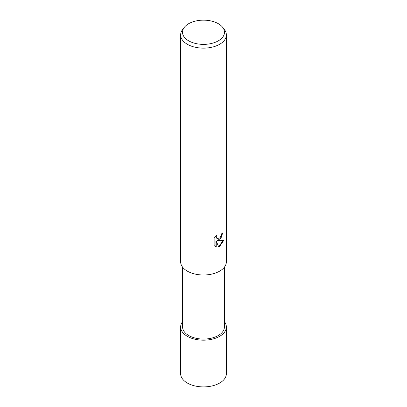 <?xml version="1.0" encoding="UTF-8"?>
<svg xmlns="http://www.w3.org/2000/svg" width="407" height="407" viewBox="0 0 407 407"><rect width="100%" height="100%" fill="white"/><g stroke="black" fill="none" stroke-linecap="round" stroke-linejoin="round"><path stroke-width="0.61" d="M219.653 336.314A22.848 13.192 180 0 1 190.598 337.876A22.848 13.192 180 0 1 182.59 321.672A22.848 13.192 180 0 0 190.598 337.876A22.848 13.192 180 0 0 219.653 336.314A22.848 13.192 180 0 0 224.41 321.672A22.848 13.192 180 0 1 219.653 336.314M224.41 267.145L224.41 326.989A20.91 12.073 180 0 1 218.284 335.526A20.91 12.073 180 0 1 195.497 338.141A20.91 12.073 180 0 1 182.59 326.989L182.59 267.145M219.673 240.008L217.48 240.832L223.748 240.43L219.673 246.362L218.595 246.815L216.224 240.893L216.224 246.866L214.138 245.64L214.138 238.273L216.539 235.292L216.219 236.757L216.453 237.805L217.104 238.502L219.673 238.029L221.327 235.388L221.566 233.857A22.868 13.202 0 0 0 222.96 232.702L219.673 240.008M222.654 27.32L224.379 29.543A22.868 13.202 180 0 1 226.368 34.931A22.868 13.202 180 0 1 219.673 44.266A22.868 13.202 180 0 1 194.75 47.131A22.868 13.202 180 0 1 180.632 34.931A22.868 13.202 180 0 1 182.621 29.543L184.346 27.32A20.981 12.113 180 0 1 188.665 23.698A20.981 12.113 180 0 1 222.654 27.32A20.981 12.113 180 0 1 218.335 40.827A20.981 12.113 180 0 1 191.6 42.242A20.981 12.113 180 0 1 184.346 27.32M226.368 34.931L226.368 261.793A22.868 13.202 180 0 1 219.673 271.128A22.868 13.202 180 0 1 194.75 273.992A22.868 13.202 180 0 1 180.632 261.793L180.632 34.931M222.649 232.982L221.016 238.07L217.185 240.664L217.48 240.832M218.508 246.581L223.357 240.527M214.972 246.327L215.929 246.693L215.929 240.725L216.224 240.893M215.929 246.693L216.224 246.866M216.962 238.41L216.153 237.637L216.01 235.836M224.41 321.642A22.868 13.202 180 0 1 226.368 326.989A22.868 13.202 180 0 1 219.668 336.324A22.868 13.202 180 0 1 194.75 339.184A22.868 13.202 180 0 1 180.632 326.989A22.868 13.202 180 0 1 182.59 321.642M226.368 326.989L226.368 373.702A22.868 13.202 180 0 1 219.668 383.038A22.868 13.202 180 0 1 194.75 385.897A22.868 13.202 180 0 1 180.632 373.702L180.632 326.989M217.104 238.502L216.809 238.334"/></g></svg>
